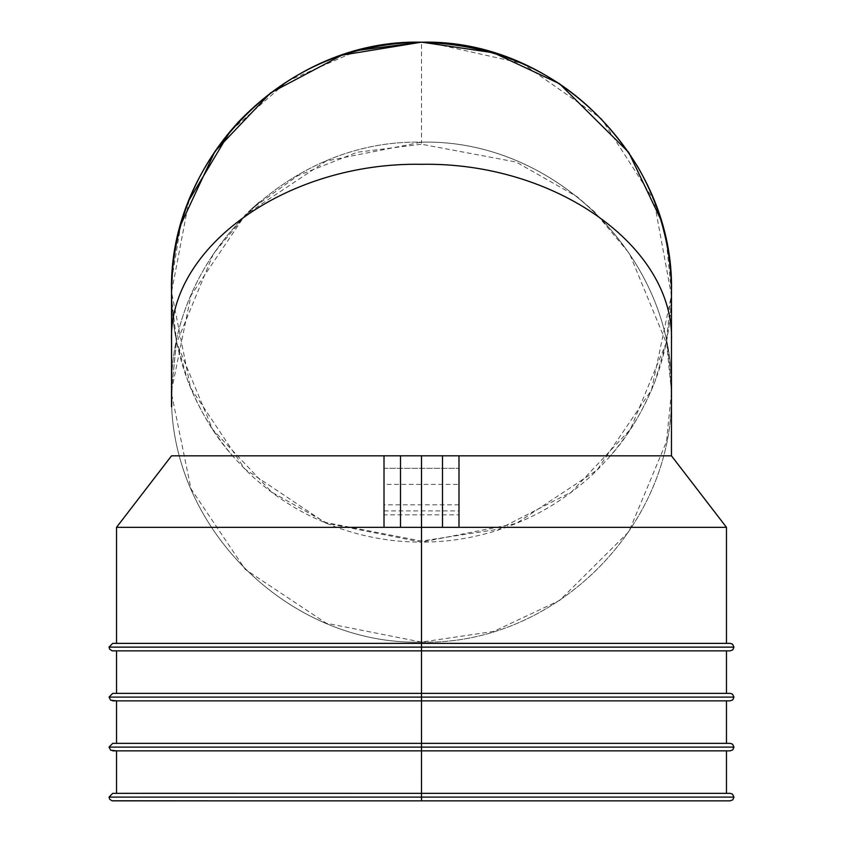 <?xml version="1.0" encoding="UTF-8"?>
<svg xmlns="http://www.w3.org/2000/svg" width="843" height="843" viewBox="0 0 843 843"><rect width="100%" height="100%" fill="white"/><g stroke="black" fill="none" stroke-linecap="round" stroke-linejoin="round"><path stroke-width="0.63" stroke-dasharray="4.21 3.16" d="M171.529 390.657L190.982 295.45L245.26 214.849L326.178 161.045L421.5 142.151C555.073 138.726 674.895 258.559 671.46 392.132L666.507 441.584L628.931 531.585L559.773 600.342L493.713 631.428L421.5 642.092C555.073 645.538 674.885 525.726 671.46 392.153C674.885 258.58 555.073 138.758 421.5 142.182L421.5 144.227L516.169 162.046L577.034 196.672L594.304 211.582L629.531 253.627L666.718 343.786L671.46 392.195L671.471 292.131L666.255 342.827L630.395 429.361L571.354 492.101L498.793 529.162L421.5 541.069L421.5 642.124C287.916 645.538 168.105 525.726 171.529 392.153C168.105 258.58 287.916 138.758 421.5 142.182L421.5 42.192M427.854 42.276L522.27 63.404L601.586 118.81L653.926 200.181L671.45 295.335L651.513 390.014L597.129 470.036L516.422 523.408L421.5 542.133L421.5 541.069L325.798 522.534L271.646 492.101L212.594 429.361L176.745 342.827L171.603 298.369M358.254 50.327L287.979 80.844L230.244 131.213M189.085 200.139L171.529 292.152L190.56 387.822L244.744 468.919L325.841 523.103L421.5 542.133C450.425 542.133 478.666 537.202 506.232 527.328C532.26 517.476 549.878 507.96 570.005 493.229C591.333 477.117 597.392 469.857 608.709 457.812C649.816 410.246 670.733 355.029 671.471 292.163L666.434 242.289L660.522 218.98M171.529 292.163C172.267 355.029 193.184 410.246 234.291 457.802C245.608 469.867 251.667 477.117 272.995 493.229C293.122 507.96 310.74 517.465 336.768 527.328C364.334 537.202 392.575 542.133 421.5 542.133L421.5 643.367L726.466 643.367M608.709 457.812L610.437 455.831C628.277 435.915 643.188 410.952 655.169 380.952L666.571 341.394M666.602 341.236C670.438 317.537 672.05 302.247 671.45 295.377M506.232 527.328L726.466 527.328M458.992 527.328L458.992 465.937M671.471 455.831L610.437 455.831M421.5 527.328L442.501 527.328L442.501 455.81M171.677 406.779L172.193 384.071L176.419 341.341L187.831 380.952C199.812 410.952 214.723 435.915 232.563 455.831L234.291 457.812M171.751 302.711C171.782 311.341 173.331 324.176 176.398 341.236M116.534 643.367L277.874 643.367M336.768 527.328L116.534 527.328M384.008 455.831L384.008 465.937M232.563 455.831L171.529 455.831M426.073 455.81L421.5 455.81M401.057 455.81L384.008 455.81M671.439 424.977C671.987 392.564 670.375 364.682 666.581 341.341M384.008 510.932L384.008 484.398L458.992 484.398L458.992 514.831L458.992 510.932L384.008 510.932L384.008 514.831L458.992 514.831L384.008 514.831M458.992 504.831L384.008 504.831M384.008 468.308L458.992 468.308L384.008 468.308M400.499 527.328L400.499 455.81M112.783 650.87L730.217 650.87M116.534 693.367L421.5 693.367L421.5 650.87L116.534 650.87L726.466 650.87L421.5 650.87L421.489 647.118L109.032 647.118L421.489 647.118L421.489 643.367M112.783 700.86L421.489 700.86L421.489 697.108L733.968 697.108L109.032 697.108L421.489 697.108L421.489 693.367L112.783 693.367L726.466 693.367M116.534 743.357L421.5 743.357L421.5 700.86L726.466 700.86L116.534 700.86L730.217 700.86M112.783 750.86L421.489 750.86L421.489 747.109L733.968 747.109L109.032 747.109L421.489 747.109L421.489 743.357L112.783 743.357L726.466 743.357M116.534 793.347L421.5 793.347L421.5 750.86L726.466 750.86L116.534 750.86L730.217 750.86M112.783 800.85L421.489 800.85L421.489 797.099L733.968 797.099L109.032 797.099L421.489 797.099L421.489 793.347L112.783 793.347L726.466 793.347M220.813 800.85L730.217 800.85M421.511 647.118L733.968 647.118L421.511 647.118M171.529 392.564C168.337 525.99 288.074 645.527 421.5 642.124C553.946 645.453 673.146 527.707 671.45 395.23M171.529 390.857C168.832 257.747 288.39 138.8 421.5 142.182C554.926 138.768 674.653 258.316 671.46 391.742M421.5 642.092L326.178 623.209L245.26 569.394L190.982 488.803L171.529 393.586M171.529 390.72L176.271 343.786L213.469 253.627L248.685 211.582L259.402 201.92L251.393 209.022L297.684 175.744L357.432 152.214L421.5 144.227M180.876 224.47L171.919 278.306M421.437 643.367L262.141 643.367M185.839 643.367L165.555 643.367M421.489 650.87L116.534 650.87M421.489 700.86L116.534 700.86M421.489 750.86L116.534 750.86"/><path stroke-width="1.26" d="M458.992 465.937L458.992 455.831L671.471 455.831L671.471 292.163C674.916 158.589 555.073 38.746 421.5 42.192L427.854 42.276M171.751 302.711L171.529 292.163C168.084 158.589 287.927 38.746 421.5 42.192L358.254 50.327M230.244 131.213L189.085 200.139M171.529 406.779L171.529 302.711M506.232 527.328L725.507 527.328L458.992 527.328L458.992 455.81L442.438 455.81M336.768 527.328L117.493 527.328L458.992 527.328L442.501 527.328L442.501 455.81L401.057 455.81M671.471 341.225L671.471 292.173C671.576 283.627 670.88 272.837 669.363 259.792C665.011 226.946 654.59 196.145 638.109 167.399C587.782 86.471 514.989 44.732 419.719 42.203C348.127 43.889 287.579 70.601 238.063 122.351C199.802 164.427 177.936 213.785 172.478 270.413L171.529 292.247L171.529 341.236C168.084 246.693 287.927 161.877 421.5 164.311C555.073 161.877 674.916 246.693 671.471 341.236L671.471 455.831L726.466 527.328L726.466 643.367L116.534 643.367L116.534 527.328L171.529 455.831L384.008 455.831M384.008 465.937L384.008 527.328L421.5 527.328L421.5 455.81L384.008 455.81L384.008 527.328M171.529 341.225L171.677 406.779M441.964 455.81L426.073 455.81M458.992 510.932L458.992 484.398M421.5 527.328L421.5 643.367L730.217 643.367L277.874 643.367M384.008 514.831L384.008 484.398M458.992 455.81L442.501 455.81M400.499 527.328L400.499 455.81M112.783 650.87L421.489 650.87L421.5 693.367L116.534 693.367L116.534 650.87L112.161 650.817L109.664 649.194L109.032 647.118L112.709 643.367L421.489 643.367L421.489 647.118L109.032 647.118L733.968 647.118L421.511 647.118L421.489 650.87L730.217 650.87M726.466 650.87L726.466 693.367L421.5 693.367L730.217 693.367L112.783 693.367M112.783 700.86L421.489 700.86L421.5 743.357L116.534 743.357L116.534 700.86L110.707 700.227L109.032 697.108L112.73 693.367L421.489 693.367L421.489 697.108L109.032 697.108L733.968 697.108L421.511 697.108L421.489 700.86L730.217 700.86M726.466 700.86L726.466 743.357L421.5 743.357L730.217 743.357L112.783 743.357M112.783 750.86L421.489 750.86L421.5 793.347L116.534 793.347L116.534 750.86L110.707 750.228L109.032 747.109L112.73 743.357L421.489 743.357L421.489 747.109L109.032 747.109L733.968 747.109L421.511 747.109L421.489 750.86L730.217 750.86M726.466 750.86L726.466 793.347L421.5 793.347L730.217 793.347L112.783 793.347M112.783 800.85L730.217 800.85M220.813 800.85L112.024 800.776L109.716 799.259L109.032 797.099L112.73 793.347L155.449 793.295L421.489 793.347L421.489 797.099L109.032 797.099L733.968 797.099L421.511 797.099L421.489 800.85M660.522 218.98L628.72 152.351L559.457 83.689L493.534 52.761L421.5 42.15L341.879 55.174L270.55 92.888L214.954 151.35L180.876 224.47M171.529 392.564L171.529 393.618M171.529 393.586L171.529 392.143M171.529 390.657L171.529 392.121M171.603 298.369L171.529 390.72M171.919 278.306L171.529 292.152M730.122 650.87L732.767 649.869L733.968 647.118L732.525 644.168L730.291 643.367L421.437 643.367M262.141 643.367L185.839 643.367M165.555 643.367L112.783 643.367M421.489 693.367L730.291 693.367L732.525 694.158L733.968 697.108L732.767 699.859L730.122 700.86M421.489 743.357L730.291 743.357L732.525 744.158L733.968 747.109L732.767 749.859L730.122 750.86M421.5 793.347L730.291 793.347L732.525 794.148L733.968 797.099L732.767 799.849L730.122 800.85"/></g></svg>
